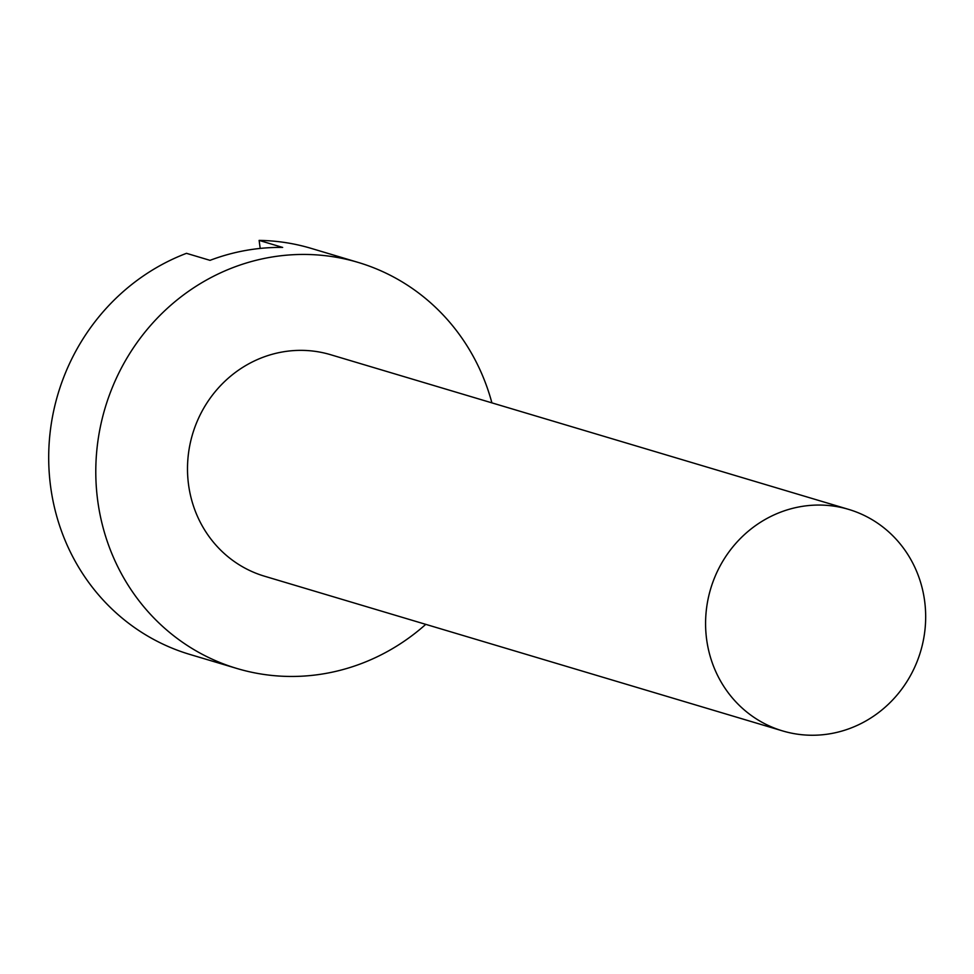 <?xml version="1.0" encoding="UTF-8"?>
<svg xmlns="http://www.w3.org/2000/svg" width="974" height="974" viewBox="0 0 974 974"><rect width="100%" height="100%" fill="white"/><g stroke="black" fill="none" stroke-linecap="round" stroke-linejoin="round"><path stroke-width="1.46" d="M425.76 624.358A211.894 200.827 -73.4 0 1 325.669 673.448A211.894 200.827 -73.4 0 1 236.913 668.481A211.894 200.827 -73.4 0 1 96.475 454.213A211.894 200.827 -73.4 0 1 269.421 257.453A211.894 200.827 -73.4 0 1 358.176 262.42A211.894 200.827 -73.4 0 1 491.894 402.859M782.56 730.902L264.478 576.194A115.577 109.538 -73.4 0 1 187.872 459.326A115.577 109.538 -73.4 0 1 282.204 352.004A115.577 109.538 -73.4 0 1 330.612 354.706L848.695 509.402A115.577 109.538 -73.4 0 1 925.3 626.282A115.577 109.538 -73.4 0 1 830.968 733.605A115.577 109.538 -73.4 0 1 782.56 730.902A115.577 109.538 -73.4 0 1 705.955 614.022A115.577 109.538 -73.4 0 1 800.287 506.699A115.577 109.538 -73.4 0 1 848.695 509.402M236.913 668.481L189.82 654.418A211.894 200.827 -73.4 0 1 48.7 459.436A211.894 200.827 -73.4 0 1 186.472 253.325L210.019 260.35A211.894 200.827 -73.4 0 1 245.874 250.428A211.894 200.827 -73.4 0 1 282.667 247.433L259.121 240.395A211.894 200.827 -73.4 0 1 311.071 248.346L358.176 262.42M260.204 248.419L259.121 240.395"/></g></svg>
